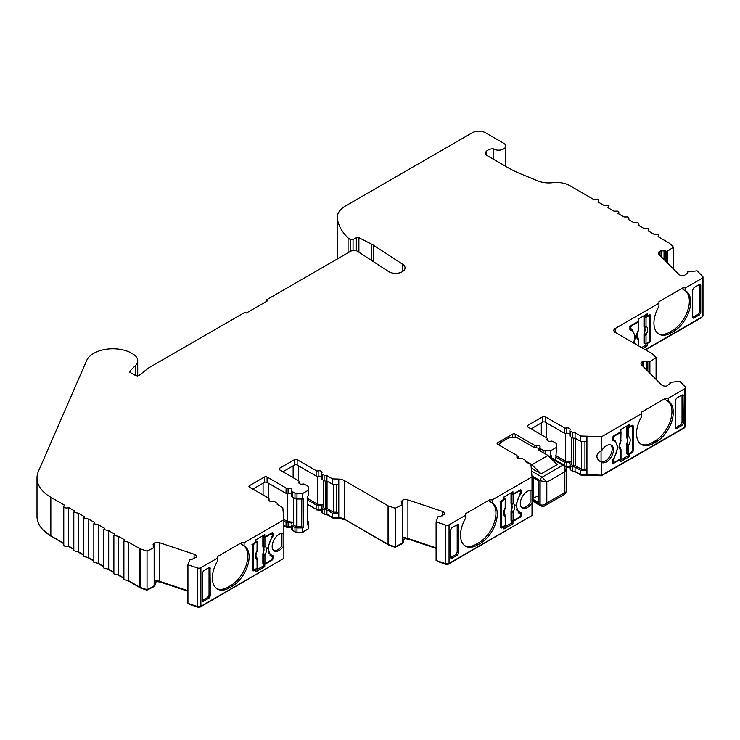 <?xml version="1.0" encoding="UTF-8"?>
<svg xmlns="http://www.w3.org/2000/svg" width="740" height="740" viewBox="0 0 740 740"><rect width="100%" height="100%" fill="white"/><g stroke="black" fill="none" stroke-linecap="round" stroke-linejoin="round"><path stroke-width="1.11" d="M569.865 434.149A2.831 1.637 0 0 0 569.356 433.751A2.831 1.637 0 0 0 566.322 433.39A1.887 1.091 180 0 1 564.296 433.141L545.306 422.179A1.887 1.091 0 0 0 542.633 422.179L531.061 428.867M551.318 457.607L551.318 455.738L550.653 456.127L550.653 450.725L556.443 447.376L556.443 444.204A2.831 1.637 0 0 0 555.62 443.038L552.826 441.429A1.887 1.091 0 0 0 550.801 441.188A2.831 1.637 180 0 1 546.934 439.662A2.831 1.637 180 0 1 547.128 439.07A1.887 1.091 0 0 0 547.258 438.672A1.887 1.091 0 0 0 546.703 437.895L527.722 426.934A1.887 1.091 180 0 1 527.167 426.166A1.887 1.091 180 0 1 527.722 425.398L542.633 416.786A1.887 1.091 180 0 1 545.306 416.786L564.296 427.739A1.887 1.091 0 0 0 566.322 427.988A2.831 1.637 180 0 1 569.356 428.349A2.831 1.637 180 0 1 570.188 429.514A2.831 1.637 180 0 1 569.994 430.107A1.887 1.091 0 0 0 569.865 430.504A1.887 1.091 0 0 0 570.42 431.281L572.279 432.354A2.831 1.637 0 0 0 575.073 432.771L580.678 435.999L580.678 441.401L575.073 438.163A2.831 1.637 180 0 1 572.279 437.756L570.42 436.674A1.887 1.091 180 0 1 569.865 435.906L569.865 430.504M449.05 563.38A2.831 1.637 180 0 1 445.628 563.64L436.101 560.457L436.101 521.894L445.628 525.067A2.831 1.637 180 0 0 449.05 524.808L449.05 563.38L532.014 515.484L532.014 502.812A9.916 5.726 -60 0 1 522.375 508.066A9.916 5.726 -60 0 1 520.322 503.524A9.916 5.726 -60 0 1 524.475 493.737A9.916 5.726 -60 0 1 532.014 490.74L532.014 476.912L530.95 464.711L525.345 461.473A2.831 1.637 0 0 0 525.456 461.02A2.831 1.637 0 0 0 524.623 459.864L522.764 458.791A1.887 1.091 0 0 0 520.738 458.541A2.831 1.637 180 0 1 516.871 457.024A2.831 1.637 180 0 1 517.066 456.423A1.887 1.091 0 0 0 517.195 456.025A1.887 1.091 0 0 0 516.64 455.257L497.659 444.296A1.887 1.091 180 0 1 497.104 443.519A1.887 1.091 180 0 1 497.659 442.751L512.57 434.139A1.887 1.091 180 0 1 515.244 434.139L534.234 445.101A1.887 1.091 0 0 0 536.26 445.341A2.831 1.637 180 0 1 539.293 445.711A2.831 1.637 180 0 1 540.126 446.868A2.831 1.637 180 0 1 539.932 447.46A1.887 1.091 0 0 0 539.802 447.867A1.887 1.091 0 0 0 540.357 448.634L543.141 450.244A2.831 1.637 0 0 0 545.149 450.725L550.653 450.725M321.697 477.032A2.831 1.637 0 0 0 321.197 476.634A2.831 1.637 0 0 0 318.154 476.273A1.887 1.091 180 0 1 316.128 476.024L297.147 465.062A1.887 1.091 0 0 0 294.474 465.062L282.893 471.75M308.284 490.259L308.284 495.661L307.618 496.05L307.618 524.975L308.284 524.586L308.284 528.832L302.493 532.171L302.493 527.935L303.16 527.546L303.16 498.621L302.493 499.01L302.493 493.608L308.284 490.259L308.284 487.077A2.831 1.637 0 0 0 307.452 485.921L304.667 484.312A1.887 1.091 0 0 0 302.642 484.071A2.831 1.637 180 0 1 298.766 482.545A2.831 1.637 180 0 1 298.96 481.953A1.887 1.091 0 0 0 299.089 481.555A1.887 1.091 0 0 0 298.544 480.778L279.554 469.817A1.887 1.091 180 0 1 279.008 469.049A1.887 1.091 180 0 1 279.554 468.281L294.474 459.67A1.887 1.091 180 0 1 297.147 459.67L316.128 470.621A1.887 1.091 0 0 0 318.154 470.871A2.831 1.637 180 0 1 321.197 471.232A2.831 1.637 180 0 1 322.02 472.388A2.831 1.637 180 0 1 321.826 472.99A1.887 1.091 0 0 0 321.697 473.387A1.887 1.091 0 0 0 322.252 474.164L324.111 475.237A2.831 1.637 0 0 0 326.914 475.654L332.519 478.882L332.519 484.284L326.914 481.046A2.831 1.637 180 0 1 324.111 480.639L322.252 479.557A1.887 1.091 180 0 1 321.697 478.789L321.697 473.387M291.634 494.385A2.831 1.637 0 0 0 291.135 493.987A2.831 1.637 0 0 0 288.091 493.626A1.887 1.091 180 0 1 286.065 493.377L267.085 482.424A1.887 1.091 0 0 0 264.411 482.424L252.839 489.103M283.855 545.695L283.855 533.623A9.916 5.726 120 0 0 276.316 536.62A9.916 5.726 120 0 0 272.163 546.407A9.916 5.726 120 0 0 274.216 550.949A9.916 5.726 120 0 0 283.855 545.695L283.855 558.367L200.892 606.264L200.892 567.691L217.384 558.173L217.384 556.628L217.384 561.207A24.087 13.912 120 0 0 217.357 589.059A24.087 13.912 120 0 0 229.409 587.865L232.083 586.33A24.087 13.912 120 0 0 249.112 556.822A24.087 13.912 120 0 0 244.126 545.787L241.434 544.399L241.434 542.744L244.107 542.744L283.855 519.795L282.791 507.594L277.176 504.356A2.831 1.637 0 0 0 277.296 503.903A2.831 1.637 0 0 0 276.464 502.747L274.605 501.674A1.887 1.091 0 0 0 272.579 501.424A2.831 1.637 180 0 1 268.703 499.907A2.831 1.637 180 0 1 268.897 499.306A1.887 1.091 0 0 0 269.036 498.908A1.887 1.091 0 0 0 268.481 498.14L249.491 487.179A1.887 1.091 180 0 1 248.945 486.402A1.887 1.091 180 0 1 249.491 485.634L264.411 477.023A1.887 1.091 180 0 1 267.085 477.023L286.065 487.984A1.887 1.091 0 0 0 288.091 488.224A2.831 1.637 180 0 1 291.135 488.594A2.831 1.637 180 0 1 291.967 489.751A2.831 1.637 180 0 1 291.764 490.343A1.887 1.091 0 0 0 291.634 490.74A1.887 1.091 0 0 0 292.189 491.517L294.983 493.127A2.831 1.637 0 0 0 296.981 493.608L302.493 493.608M353.054 250.499L353.054 239.621L356.319 237.734A1.887 1.091 180 0 1 358.9 237.688L371.637 244.163A18.898 10.906 180 0 1 372.498 244.635A18.898 10.906 180 0 1 373.284 245.116L402.671 264.263A9.444 5.458 180 0 1 405.048 267.88A9.444 5.458 180 0 1 399.221 272.921A9.444 5.458 180 0 1 388.925 271.737A9.444 5.458 180 0 1 388.537 271.497L357.614 251.35A4.727 2.729 180 0 0 350.732 251.23L266.456 299.894L267.797 300.662L246.42 313.002L245.079 312.234L149.351 367.503A9.444 5.458 180 0 0 148.435 368.113L138.787 375.643L135.938 375.772L130.166 372.433L129.861 371.119L135.494 365.486A16.567 9.565 0 0 0 137.714 360.704A16.567 9.565 0 0 0 132.858 353.942L130.86 352.786A16.567 9.565 180 0 0 129.121 351.907A27.029 15.605 0 0 0 86.636 360.565L38.425 471.334A47.24 27.269 0 0 0 37 477.985A47.24 27.269 0 0 0 50.838 497.271L64.602 505.216A2.831 1.637 180 0 0 63.77 506.373L63.77 544.936A2.831 1.637 180 0 0 65.518 546.453A2.831 1.637 180 0 0 68.607 546.101L68.607 507.529L74.62 510.998L73.797 512.154L73.797 550.726L78.634 551.883L78.634 513.31L84.647 516.788L83.814 517.945L83.814 556.508L88.652 557.664L88.652 519.101L94.665 522.57L93.832 523.726L93.832 562.298L98.67 563.455L98.67 524.882L104.682 528.36L103.859 529.516L103.859 568.08L108.697 569.236L108.697 530.673L114.709 534.141L113.877 535.298L113.877 573.87L118.715 575.026L118.715 536.454L124.727 539.923L123.895 541.079L123.895 579.651L128.732 580.808L128.732 542.244L123.895 541.079M486.069 154.984L486.069 151.635L485.264 154.512L508.51 167.943A94.47 54.547 180 0 0 520.562 173.826L537.795 180.893A18.898 10.906 180 0 0 552.595 182.688A18.898 10.906 0 0 1 569.809 185.648L593.952 199.597A2.831 1.637 180 0 1 597.966 199.597A2.831 1.637 180 0 1 598.79 200.753A2.831 1.637 180 0 1 597.966 201.909L603.979 205.378L607.984 205.378L608.817 206.534L607.984 207.69L613.996 211.168L618.002 211.168L618.834 212.325L618.002 213.481L624.014 216.95L628.029 216.95L628.852 218.106L628.029 219.262L634.041 222.74L638.047 222.74L638.879 223.896L638.047 225.053L644.059 228.521L648.064 228.521L648.897 229.678L648.064 230.834L654.077 234.303L658.091 234.303L658.915 235.468L658.091 236.624L669.7 243.405L673.483 247.188L673.483 268.99M685.666 290.848L683.002 289.46L683.002 287.805L685.666 287.805L685.666 290.848A24.087 13.912 -60 0 1 685.693 290.857A24.087 13.912 -60 0 1 690.679 301.883A24.087 13.912 -60 0 1 673.64 331.391L670.976 332.935A24.087 13.912 -60 0 1 658.924 334.129A24.087 13.912 -60 0 1 658.952 306.268L658.952 301.689L683.002 287.805M658.276 333.703A24.087 13.912 120 0 0 669.635 332.158L672.309 330.614A24.087 13.912 120 0 0 689.347 301.115A24.087 13.912 120 0 0 684.796 290.358M633.523 342.925A14.171 8.186 120 0 0 634.568 337.172A14.171 8.186 120 0 0 631.627 330.688A14.171 8.186 120 0 0 630.443 330.197A1.887 1.091 -60 0 1 630.277 330.132A1.887 1.091 -60 0 1 629.888 329.272L629.888 327.728A1.887 1.091 -60 0 1 631.22 325.415L638.269 321.345L638.269 319.032L647.223 313.862L647.223 316.174L649.258 315A1.887 1.091 -60 0 1 650.21 314.907A1.887 1.091 -60 0 1 650.599 315.767L650.599 340.067A1.887 1.091 -60 0 1 649.258 342.38L647.223 343.554L647.223 345.876L645.89 345.099L641.589 347.587M641.552 414.937L641.552 416.703A24.087 13.912 120 0 0 641.534 444.564A24.087 13.912 120 0 0 653.577 443.371L656.251 441.826A24.087 13.912 120 0 0 673.289 412.319A24.087 13.912 120 0 0 668.294 401.293A24.087 13.912 120 0 0 668.276 401.284L665.602 399.896L665.602 398.24L668.276 398.24L684.768 388.722L684.768 427.285L601.805 475.191L601.805 462.519A9.916 5.726 120 0 0 609.344 459.522A9.916 5.726 120 0 0 613.497 449.735A9.916 5.726 120 0 0 611.443 445.193A9.916 5.726 120 0 0 601.805 450.447C598.605 451.983 596.967 453.944 596.884 456.339C596.967 458.735 598.605 460.798 601.805 462.519L601.204 462.195M640.886 444.139A24.087 13.912 120 0 0 652.245 442.594L654.918 441.049A24.087 13.912 120 0 0 671.948 411.551A24.087 13.912 120 0 0 667.397 400.793M600.26 461.594L601.065 461.954A9.916 5.726 120 0 0 608.354 458.365A9.916 5.726 120 0 0 612.156 448.958A9.916 5.726 120 0 0 610.731 444.879M628.491 425.065L628.491 425.842L629.832 426.61L629.832 424.298L620.869 429.468L620.869 431.781L613.83 435.851A1.887 1.091 120 0 0 612.498 438.163L612.498 439.708A1.887 1.091 120 0 0 612.887 440.568A1.887 1.091 120 0 0 613.044 440.633A14.171 8.186 -60 0 1 614.237 441.123A14.171 8.186 -60 0 1 617.169 447.608A14.171 8.186 -60 0 1 613.044 459.346A1.887 1.091 120 0 0 612.498 460.918L612.498 462.463A1.887 1.091 120 0 0 612.887 463.323A1.887 1.091 120 0 0 613.83 463.231L620.869 459.17L620.37 458.874M532.014 502.812L532.014 490.74M521.755 507.603A9.916 5.726 120 0 0 530.09 502.932L530.09 490.435M492.266 502.895L489.593 501.516L489.593 499.861L492.266 499.861L492.266 502.895A24.087 13.912 -60 0 1 492.285 502.904A24.087 13.912 -60 0 1 497.28 513.939A24.087 13.912 -60 0 1 480.241 543.447L477.568 544.982A24.087 13.912 -60 0 1 465.525 546.176A24.087 13.912 -60 0 1 465.543 518.324L465.543 513.745L465.543 515.29L449.05 524.808M464.877 545.759A24.087 13.912 120 0 0 476.236 544.215L478.91 542.67A24.087 13.912 120 0 0 495.939 513.162A24.087 13.912 120 0 0 491.397 502.414M402.394 504.291L402.394 500.231A4.727 2.729 180 0 1 407.916 499.898L442.27 511.349A4.727 2.729 180 0 1 443.251 511.784A4.727 2.729 180 0 1 444.629 513.708A4.727 2.729 180 0 1 444.527 514.282L440.18 516.437L438.182 516.252L436.101 521.894M273.596 550.486A9.916 5.726 120 0 0 281.921 545.815L281.921 533.318M244.126 545.787A24.087 13.912 120 0 0 244.107 545.778L244.107 542.744M216.709 588.642A24.087 13.912 120 0 0 228.068 587.098L230.741 585.553A24.087 13.912 120 0 0 247.78 556.045A24.087 13.912 120 0 0 243.229 545.297M154.225 547.174L154.225 543.114A4.727 2.729 180 0 1 159.748 542.781L194.102 554.232A4.727 2.729 180 0 1 195.083 554.667A4.727 2.729 180 0 1 196.47 556.591A4.727 2.729 180 0 1 196.368 557.165L192.021 559.32L190.023 559.135L187.932 564.777L197.469 567.95L197.469 606.523L187.932 603.341L187.932 564.777M291.634 527.555A2.831 1.637 0 0 0 291.135 527.158A2.831 1.637 0 0 0 288.091 526.797A1.887 1.091 180 0 1 286.065 526.547L283.855 525.271M288.091 526.797L288.091 522.551L291.135 522.921L291.967 524.16M321.697 510.202A2.831 1.637 0 0 0 321.197 509.805A2.831 1.637 0 0 0 318.154 509.435A1.887 1.091 180 0 1 316.128 509.194L307.618 504.282M318.154 509.435L318.154 505.198L321.197 505.559L322.02 506.808M569.865 467.319A2.831 1.637 0 0 0 569.356 466.921A2.831 1.637 0 0 0 566.322 466.552A1.887 1.091 180 0 1 565.73 466.625M566.322 466.552L566.322 462.315L569.356 462.676L570.188 463.925M499.167 445.166L500.453 442.677L509.805 437.285L516.483 437.285L534.521 447.691L538.017 447.996L538.526 450.013L547.989 455.47L531.958 464.729L541.134 473.887L531.255 468.18M353.054 239.621L350.381 239.621L348.068 237.956L348.068 252.775M629.389 326.664L630.721 327.432L631.257 329.522L632.367 329.985L635.401 336.691L634.097 343.258M633.699 332.963L631.683 329.661M644.207 327.265L643.966 326.525L644.512 326.775L644.337 327.33A5.994 3.46 -60 0 1 645.095 329.689A5.994 3.46 -60 0 1 644.337 332.926L644.966 329.624L644.207 327.265L645.178 327.2L646.029 326.026C648.148 327.82 648.148 330.845 646.029 335.081L645.178 333.86L644.512 334.156L644.337 332.926L645.178 333.86M611.989 437.1L613.331 437.867L613.867 439.958L614.977 440.42L618.002 447.127L613.867 459.087L613.404 458.819M616.3 443.399L614.293 440.096M626.817 437.701L626.577 436.961L627.122 437.211L626.937 437.766A5.994 3.46 -60 0 1 627.705 440.124A5.994 3.46 -60 0 1 626.937 443.362L627.576 440.06L626.817 437.701L627.788 437.636L628.639 436.461C630.748 438.256 630.748 441.281 628.639 445.517L627.788 444.296L627.122 444.592L626.937 443.362L627.788 444.296M571.752 437.451L571.752 464.831L573.611 465.904L575.211 465.627L581.501 469.262L581.501 441.429M571.752 462.833L570.697 461.908L565.628 461.298L565.628 433.464M511.266 504.421L511.026 503.672L511.571 503.921L511.386 504.477A5.994 3.46 -60 0 1 512.154 506.835A5.994 3.46 -60 0 1 511.386 510.073L512.237 511.007L511.026 511.026L511.026 520.461L511.812 520.849L511.266 510.008L512.024 506.771L511.266 504.421L512.237 504.347L513.088 503.172C515.197 504.976 515.197 507.991 513.088 512.228L513.088 520.812L519.489 517.121L520.488 515.382L520.488 514.226L518.842 512.829L515.845 505.263L520.488 492.627L520.488 491.471L519.489 490.888L520.488 491.471M323.584 480.334L323.584 507.714L325.452 508.787L327.043 508.51L333.342 512.145L333.342 484.312M323.584 505.716L322.529 504.791L317.469 504.18L317.469 476.347M293.53 497.687L293.53 525.067L296.981 526.843L301.707 526.843L301.707 499.01M293.53 523.078L292.466 522.144L287.407 521.534L287.407 493.7M263.098 547.304L262.857 546.555L263.227 547.36A5.994 3.46 -60 0 1 263.986 549.718A5.994 3.46 -60 0 1 263.227 552.956L264.069 553.89L262.857 553.909L262.857 563.344L263.644 563.732L263.098 552.891L263.856 549.654L263.098 547.304L264.069 547.23L264.92 546.055C267.038 547.859 267.038 550.875 264.92 555.111L264.92 563.695L271.321 560.004L272.329 558.265L272.329 557.109L270.683 555.712L267.677 548.146L272.329 535.51L272.329 534.354L271.321 533.771L272.329 534.354M647.833 371.175L647.833 361.166L649.405 361.906L649.405 372.747M665.232 260.739L665.232 250.731L666.805 251.461L666.805 262.312M123.895 578.014L118.715 575.026M118.715 536.454L113.877 535.298M128.732 542.244L139.897 548.682L139.897 587.255L128.732 580.808M113.877 572.233L108.697 569.236M139.897 587.255L140.489 587.514L140.489 548.941L139.897 548.682M108.697 530.673L103.859 529.516M147.038 589.697L147.038 551.134L154.151 547.563L154.151 586.126L147.038 589.697L140.489 587.514M140.489 548.941L147.038 551.134M103.859 566.442L98.67 563.455M301.707 526.843L301.818 499.01M301.818 526.778L303.16 527.546M556.443 447.376L555.777 460.178M667.295 262.802L667.295 251.295L673.483 247.188M98.67 524.882L93.832 523.726M154.151 586.126L155.15 585.137L155.058 582.87L155.15 584.36L154.438 585.072L154.151 547.563M667.295 251.295L666.805 251.461M93.832 560.661L88.652 557.664M154.438 547.276L153.162 546.37L153.513 546.018L153.513 546.703M549.987 456.83L549.987 456.127M532.402 501.054L531.93 500.971M88.652 519.101L83.814 517.945M327.043 481.13L327.043 508.51M403.642 540.774L403.642 541.541A2.451 1.415 180 0 1 403.309 542.254L403.189 539.414L403.309 541.476L402.606 542.189L402.606 504.393L401.33 503.487L401.672 503.135L401.672 503.82M538.961 495.504L533.272 498.196L533.272 477.837M531.93 500.776L540.709 505.855A2.831 1.637 120 0 1 540.126 504.551C542.161 505.596 544.39 505.078 546.804 503.006L544.88 505.716L564.805 494.209L564.842 492.599L566.23 491.758L564.805 494.209M549.866 456.765L549.866 456.127M575.211 438.246L575.211 465.627M669.95 383.709L669.95 382.441L670.274 383.44M669.385 384.079L670.264 383.598M647.833 361.166L646.64 361.351L646.64 369.982M687.349 273.264L687.349 272.006L687.673 272.995M687.072 273.356L687.663 273.162M665.232 250.731L664.039 250.916L664.039 259.546M83.814 554.87L78.634 551.883M153.495 545.676L153.393 543.946L153.393 545.584M257.076 549.885A0.944 0.546 180 0 1 257.021 550.625L256.974 551.328L257.021 550.625C254.911 554.861 254.911 557.877 257.021 559.671L256.281 556.97M257.298 541.652L257.076 551.235C255.818 554.704 255.614 556.674 256.475 557.146L256.974 557.988M256.965 557.942L257.298 559.292A0.944 0.546 180 0 1 257.021 559.671L257.076 567.524M257.113 558.968A0.944 0.546 180 0 1 257.298 559.292L257.298 567.876M255.827 541.18L257.076 541.301L257.021 542.032L254.292 543.613L253.293 545.343L253.293 569.254L254.292 569.837L252.451 568.773M254.292 569.837L257.021 568.265M257.076 541.301L257.021 550.625M263.644 555.139A0.944 0.546 -0 0 0 264.92 555.111L264.069 553.89M263.644 563.732L264.92 563.695M270.822 533.485L271.321 533.771L264.92 537.471L264.92 546.055A0.944 0.546 0 0 1 263.644 546.092L263.403 546.804A0.944 0.731 47.9 0 0 264.069 547.23M264.92 537.471L262.857 537.12L263.949 536.491M270.035 555.268L271.941 556.249L271.83 555.657A1.887 1.091 120 0 0 271.746 555.185M401.654 502.793L401.561 501.073L401.561 502.701M505.235 507.002A0.944 0.546 180 0 1 505.18 507.742L505.143 508.445L505.18 507.742C503.071 511.978 503.071 514.994 505.18 516.788L504.44 514.087M505.457 498.769L505.244 508.352C503.986 511.821 503.783 513.791 504.634 514.263L505.143 515.105M505.124 515.059L505.457 516.409A0.944 0.546 180 0 1 505.18 516.788L505.235 524.641M505.272 516.085A0.944 0.546 180 0 1 505.457 516.409L505.457 524.993M503.986 498.298L505.235 498.418L505.18 499.149L502.451 500.73L501.452 502.46L501.452 526.371L502.451 526.954L500.619 525.89M502.451 526.954L505.18 525.382M505.235 498.418L505.18 507.742M511.812 512.256A0.944 0.546 0 0 0 513.088 512.228L512.237 511.007M511.812 520.849L513.088 520.812M518.99 490.602L519.489 490.888L513.088 494.588L513.088 503.172A0.944 0.546 0 0 1 511.812 503.209L511.571 503.921A0.944 0.731 47.9 0 0 512.237 504.347M513.088 494.588L511.026 494.237L512.117 493.608M520.1 513.366L518.62 512.533L520.1 513.366M532.264 498.862L532.264 477.263L538.961 481.13L538.961 502.728L532.264 498.862L533.272 498.196M531.894 499.796L540.126 504.551L540.126 480.639L546.804 482.184L564.842 471.769C565.425 468.642 564.759 466.459 562.835 465.21A2.831 1.637 -60 0 1 564.259 465.072L564.259 465.072C565.896 466.487 566.553 467.717 566.23 468.753L564.842 471.769L564.842 492.599L546.804 503.006L546.804 482.184L542.133 477.171L562.835 465.21L550.773 458.245M630.869 426.009L631.368 426.305L628.639 427.877L628.639 436.461A0.944 0.546 0 0 1 627.363 436.498L627.122 437.211A0.944 0.731 47.9 0 0 627.788 437.636M628.639 427.877L626.577 427.526L628.991 426.129M627.363 454.138L627.363 445.545L626.577 444.315L626.577 453.75L628.639 454.101L631.368 452.529L632.367 450.789L632.367 426.878L631.368 426.305L632.367 426.878M627.363 445.545A0.944 0.546 -0 0 0 628.639 445.517L628.639 454.101M620.786 440.291A0.944 0.546 180 0 1 621.008 440.642L621.008 440.642A0.944 0.546 180 0 1 620.731 441.031L620.731 432.438L614.33 436.138L613.83 435.851M620.786 431.707L620.731 432.438L620.786 431.707M620.693 441.734L620.731 441.031L620.693 441.734M619.99 447.367L620.731 450.077C618.621 448.283 618.621 445.267 620.731 441.031M620.176 447.534L620.693 448.394M620.675 448.348L621.008 449.698A0.944 0.546 180 0 1 620.731 450.077L620.786 457.931M620.823 449.374A0.944 0.546 180 0 1 621.008 449.698L621.008 458.282M613.331 437.867L614.33 436.138M612.609 460.215L613.331 460.632L613.867 459.087M613.331 460.632L613.331 461.788L612.498 461.307M614.33 462.361L613.331 461.788L614.33 462.361L620.731 458.671M669.95 382.441L679.709 381.239L685.221 386.743A2.831 1.637 180 0 1 685.601 387.566A2.831 1.637 180 0 1 684.768 388.722M649.896 373.247L649.896 361.74L649.405 361.906M648.259 315.573L648.758 315.869L646.029 317.442L646.029 326.026A0.944 0.546 0 0 1 644.753 326.062L644.512 326.775A0.944 0.731 47.9 0 0 645.178 327.2M646.029 317.442L643.966 317.09L646.39 315.693M644.753 343.702L644.753 335.109L643.966 333.879L643.966 343.314L646.029 343.665L648.758 342.093L649.766 340.354L649.766 316.443L648.758 315.869L649.766 316.443M644.753 335.109A0.944 0.546 0 0 0 646.029 335.081L646.029 343.665M638.185 329.855A0.944 0.546 180 0 1 638.407 330.207L638.407 330.207A0.944 0.546 180 0 1 638.13 330.595L638.13 322.002L631.729 325.702L631.22 325.415M638.185 321.271L638.13 322.002L638.185 321.271M638.084 331.298L638.13 330.595L638.084 331.298M637.39 336.931L638.13 339.642C636.021 337.847 636.021 334.832 638.13 330.595M638.074 337.912L637.584 337.107C636.724 336.635 636.927 334.674 638.185 331.206L638.407 321.623M638.222 338.939A0.944 0.546 180 0 1 638.407 339.262L638.084 337.958M638.407 345.746L638.407 339.262A0.944 0.546 180 0 1 638.13 339.642L638.13 345.589M630.721 327.432L631.729 325.702M687.349 272.006L697.117 270.803L702.621 276.307A2.831 1.637 180 0 1 703 277.121A2.831 1.637 180 0 1 702.177 278.277L685.666 287.805M78.634 513.31L73.797 512.154M153.013 544.77L154.225 543.114M262.857 553.909L263.098 552.891M262.857 546.555L262.857 537.12M271.793 556.184L270.461 555.416L270.988 556.341M336.774 484.413L336.774 512.246L333.342 512.145M388.648 544.631L388.648 506.058L395.206 508.251L402.32 504.68L402.32 543.243L395.206 546.814L388.648 544.631A2.831 1.637 180 0 1 388.065 544.372L344.489 519.212A9.444 5.458 0 0 0 338.781 517.649L338.772 513.394L332.519 513.209L332.519 517.454L326.914 514.217L326.914 509.98L324.111 509.564L324.111 513.801L322.252 512.727A1.887 1.091 180 0 1 321.697 511.96L321.826 507.316L322.252 508.491L324.111 509.564M395.206 508.251L395.206 546.814M401.173 501.887L402.394 500.231M511.026 511.026L511.266 510.008M511.026 503.672L511.026 494.237M518.194 512.385L519.156 513.458M517.195 456.21L518.49 456.95L518.139 458.384M518.407 458.476L518.139 457.764M525.456 460.974L531.958 464.729M538.877 450.216L538.877 449.199L538.526 450.013M626.577 444.315L626.817 443.297M626.577 436.961L626.577 427.526M584.942 441.53L584.942 469.364L581.501 469.262M669.385 384.097L666.527 386.104A4.727 2.729 180 0 1 661.458 384.8L641.626 364.968A4.727 2.729 180 0 1 640.988 363.608A4.727 2.729 180 0 1 642.2 361.777L642.2 365.551M643.652 366.994L643.652 361.296L646.64 361.351M656.084 379.426L656.084 357.633L652.301 353.85A2.831 1.637 180 0 0 651.848 353.507L615.199 332.353A4.727 2.729 180 0 1 613.821 330.419A4.727 2.729 180 0 1 615.199 328.495L658.952 303.233M649.896 361.74L656.084 357.633M643.966 333.879L644.207 332.861M643.966 326.525L643.966 317.09M661.051 256.549L661.051 250.86L659.608 251.341A4.727 2.729 180 0 0 658.397 253.163A4.727 2.729 180 0 0 659.026 254.523L678.857 274.364A4.727 2.729 180 0 0 683.936 275.668L686.794 273.763M661.051 250.86L664.039 250.916M584.942 469.364L586.931 470.511L580.678 470.325L580.678 474.571L575.073 471.334L575.073 467.097L572.279 466.681L572.279 470.918L570.42 469.845A1.887 1.091 180 0 1 569.865 469.077L569.994 464.433L570.42 465.608L572.279 466.681M555.777 455.609L565.628 461.298M555.777 457.154L564.296 462.065L564.296 465.09M566.322 462.315L564.296 462.065M575.073 467.097L580.678 470.325M336.774 512.246L338.772 513.394M307.618 498.492L317.469 504.18M308.284 524.586L308.284 521.404L307.452 520.248M307.618 500.037L316.128 504.948L316.128 509.194M318.154 505.198L316.128 504.948M326.914 509.98L332.519 513.209M283.827 519.471L287.407 521.534M283.855 521.025L286.065 522.311L286.065 526.547M288.091 522.551L286.065 522.311M292.189 525.844L291.643 525.067L291.634 529.313A1.887 1.091 180 0 0 292.189 530.09L292.189 525.844L294.983 527.454L294.983 531.699L292.189 530.09M302.493 532.171L296.981 532.171L296.981 527.935L294.983 527.454M296.981 527.935L302.493 527.935M645.595 349.9L701.502 317.617A1.887 1.091 0 0 0 702.047 316.914M571.086 470.233L572.945 471.695L575.285 471.843L581.094 475.191L601.435 475.783L684.102 428.062A1.887 1.091 0 0 0 684.648 427.359M570.022 467.689L565.971 467.208M437.155 560.809L437.155 561.336L446.1 564.324L448.385 564.148L531.052 516.039M408.388 538.627L408.388 539.155L436.101 548.386M408.388 539.155L404.688 538.683M403.346 540.098L404.688 538.757M345.154 519.6L389.12 545.315L395.095 547.304L401.579 544.048L402.44 542.216M345.154 519.989L339.225 518.287L339.225 517.676M322.918 513.116L324.786 514.577L327.126 514.726L332.926 518.074L339.225 518.287M321.863 510.572L317.812 510.091L317.812 509.499M307.618 504.662L317.812 510.091M292.855 530.469L295.649 532.467L302.096 532.791L307.341 529.377M291.8 527.935L287.749 527.444L287.749 526.852M283.855 525.659L287.749 527.444M188.987 603.692L188.987 604.219L197.941 607.207L200.226 607.031L282.884 558.922M160.219 581.51L160.219 582.038L187.932 591.269M160.219 582.038L156.529 581.566M155.178 582.981L156.529 581.631M128.371 580.983L140.563 588.023L146.927 590.187L153.411 586.931L154.281 585.1M68.246 546.277L73.797 549.478M78.264 552.059L83.814 555.259M88.291 557.84L93.832 561.049M98.309 563.63L103.859 566.831M108.327 569.412L113.877 572.612M118.354 575.202L123.895 578.403M63.77 543.687L51.504 536.223M43.105 529.96L51.504 536.611M129.611 371.702L129.861 371.119L129.861 372.211M73.797 549.089L68.607 546.101M187.932 590.742L159.748 581.353A4.727 2.729 0 0 0 157.102 580.993L157.102 580.216L155.03 582.843M157.102 580.216A4.727 2.729 0 0 0 154.438 580.808M268.019 551.966A14.171 8.186 120 0 0 270.082 554.241L271.423 555.019A14.171 8.186 -60 0 1 272.616 536.787A1.887 1.091 120 0 0 273.162 535.224L273.162 533.679A1.887 1.091 120 0 0 272.773 532.809A1.887 1.091 120 0 0 271.83 532.911L264.781 536.972L263.449 536.204L263.449 535.427M271.83 533.586L271.83 532.911L273.162 533.679M264.781 536.972L264.781 534.659L255.827 539.83L255.827 542.143L253.792 543.317A1.887 1.091 120 0 0 252.451 545.639L252.451 569.929L253.043 569.596M253.792 570.707L252.451 569.929A1.887 1.091 120 0 0 252.849 570.799A1.887 1.091 120 0 0 253.792 570.707L255.827 569.532L255.827 571.844L264.781 566.673L263.449 565.896L255.827 570.299M263.449 565.896L263.449 563.63M209.031 598.087L207.7 597.448L202.297 600.566L203.63 601.204L209.031 598.087L210.363 595.765L210.012 567.552M207.7 597.448L209.031 595.136L209.031 567.617L203.63 570.734L202.297 573.056L202.297 600.427L203.63 601.204L202.732 601.324M332.519 517.454L338.781 517.649L338.781 479.076L338.772 484.469L332.519 484.284M332.519 478.882L338.772 479.067A9.444 5.458 180 0 1 344.489 480.649L388.065 505.799L388.065 544.372M403.226 539.987L405.27 537.332A4.727 2.729 0 0 0 402.606 537.924M455.858 554.565L457.19 552.253L457.19 524.734L458.532 525.511L458.532 552.882L457.19 555.204L455.858 554.565L450.466 557.683L451.798 558.321L450.891 558.441M519.989 513.301L519.443 511.849M516.178 509.083A14.171 8.186 120 0 0 518.25 511.359L519.582 512.135A14.171 8.186 120 0 0 520.775 512.616A1.887 1.091 -60 0 1 520.932 512.681A1.887 1.091 -60 0 1 521.33 513.551L521.33 515.096A1.887 1.091 -60 0 1 519.989 517.408L512.949 521.478L512.949 523.791L511.618 523.014L511.618 520.747M519.989 490.703L519.989 490.028A1.887 1.091 -60 0 1 520.932 489.926A1.887 1.091 -60 0 1 521.33 490.796L521.33 492.341A1.887 1.091 -60 0 1 520.775 493.904A14.171 8.186 120 0 0 519.582 512.135M501.202 526.713L500.619 527.047L500.619 502.756A1.887 1.091 -60 0 1 501.951 500.434L503.986 499.26L503.986 496.947L512.949 491.776L512.949 494.089L511.618 493.321L511.618 492.544M503.986 527.416L511.618 523.014M541.134 473.887L557.165 464.628L547.989 455.47M613.081 462.121L612.498 462.463L613.83 463.231M620.869 459.17L620.869 461.483L629.832 456.312L628.491 455.535L620.869 459.938M628.491 455.535L628.491 454.175M631.868 426.111L631.868 425.435L629.832 426.61M614.237 441.123L612.896 440.356A14.171 8.186 120 0 0 612.572 440.18M675.296 427.877L680.689 424.76L682.03 422.447L682.03 394.929L676.628 398.046L675.287 400.368L675.287 427.739L676.628 428.516L682.03 425.398L683.362 423.077L683.011 394.864M601.065 461.954L601.065 450.817M601.805 475.191L586.931 474.756L586.931 436.184L586.931 441.586L580.678 441.401M580.678 474.571L586.931 474.756L586.931 470.511M643.652 361.296L642.2 361.777M699.42 284.493L694.018 287.61L692.686 289.932L692.686 317.303L694.018 318.08L692.686 317.451L698.088 314.324L699.42 312.012L699.42 284.493L700.762 285.27L700.762 312.641L699.42 314.963L693.121 318.2M645.89 345.099L645.89 343.739M649.258 315.675L649.258 315L650.599 315.767M647.223 316.174L645.89 315.407L645.89 314.63M631.627 330.688L630.295 329.92A14.171 8.186 120 0 0 629.962 329.744M659.608 251.341L659.608 255.106M575.073 471.334A2.831 1.637 180 0 1 572.279 470.918M436.101 547.859L407.916 538.47A4.727 2.729 0 0 0 405.27 538.11L405.27 537.332M405.27 538.11L403.309 540.061M402.32 543.243L403.309 542.254M326.914 514.217A2.831 1.637 180 0 1 324.111 513.801M296.981 532.791L296.981 532.171A2.831 1.637 180 0 1 294.983 531.699M157.102 580.993L155.15 582.944M155.474 583.657L155.474 584.424A2.451 1.415 180 0 1 155.15 585.137M146.927 589.66L146.927 590.187M302.096 532.171L302.096 532.791M332.926 517.463L332.926 518.074M339.179 517.676L339.179 518.259M395.095 546.777L395.095 547.304M581.094 474.58L581.094 475.191M601.435 475.173L601.435 475.783M486.069 151.635A8.973 5.18 180 0 1 493.164 148.722L493.164 159.072M348.068 237.956A79.356 45.815 0 0 1 337.403 219.049A28.342 16.363 0 0 1 337.264 217.477A28.342 16.363 0 0 1 345.571 205.914L472.213 132.793A9.444 5.458 180 0 1 485.57 132.793L503.607 143.208A7.086 4.088 0 0 1 505.679 146.104L505.679 166.306M68.607 507.529A2.831 1.637 180 0 1 65.518 507.88A2.831 1.637 180 0 1 63.77 506.373M255.827 569.532L255.328 569.236M264.781 566.673L264.781 564.361L271.83 560.291A1.887 1.091 120 0 0 273.162 557.979L273.162 556.434A1.887 1.091 120 0 0 272.773 555.564A1.887 1.091 120 0 0 272.616 555.5A14.171 8.186 -60 0 1 271.423 555.019M263.81 563.797L264.781 564.361M209.143 567.562L210.363 568.394L209.031 567.617M200.892 567.691A2.831 1.637 180 0 1 197.469 567.95M200.892 606.264A2.831 1.637 180 0 1 197.469 606.523M302.493 499.01L296.981 499.01A2.831 1.637 180 0 1 294.983 498.529L292.189 496.919A1.887 1.091 180 0 1 291.634 496.142L291.634 490.74M388.648 506.058A2.831 1.637 180 0 1 388.065 505.799M457.19 555.204L451.798 558.321L450.457 557.544L450.457 530.173L451.798 527.851L457.19 524.734M458.18 524.669L458.532 525.511L457.302 524.679M512.949 523.791L503.986 528.961L503.986 526.649L501.951 527.824A1.887 1.091 -60 0 1 501.008 527.916A1.887 1.091 -60 0 1 500.619 527.047L501.951 527.824M503.986 526.649L503.487 526.353M512.949 494.089L519.989 490.028L521.33 490.796M511.978 520.914L512.949 521.478M550.653 456.127L548.645 456.127M629.832 456.312L629.832 453.99L631.868 452.815A1.887 1.091 120 0 0 633.199 450.503L633.199 426.203A1.887 1.091 120 0 0 632.811 425.343A1.887 1.091 120 0 0 631.868 425.435L633.199 426.203M629.333 453.703L629.832 453.99M682.132 394.873L683.362 395.706L682.03 394.929M675.731 428.636L676.628 428.516L675.296 427.887M601.805 450.447L601.805 436.618L641.552 413.669L641.552 412.125L665.602 398.24M580.678 435.999L601.805 436.618M685.601 387.566L685.601 426.129A2.831 1.637 180 0 1 684.768 427.285M700.401 284.428L700.762 285.27L699.531 284.438M646.723 343.268L647.223 343.554M647.223 345.876L642.921 348.355M703 277.121L703 315.693A2.831 1.637 180 0 1 702.177 316.85L702.177 278.277M658.952 303.345L658.952 306.268M337.264 217.477L337.264 256.049A28.342 16.363 0 0 0 337.403 257.622A79.356 45.815 0 0 0 337.625 258.806M645.262 349.706L702.177 316.85M63.77 543.308L50.838 535.834L50.838 497.271M37 477.985L37 516.548A47.24 27.269 0 0 0 50.838 535.834M485.19 153.874L485.264 154.512M493.164 148.722A7.086 4.088 0 0 0 501.017 149.942A7.086 4.088 0 0 0 505.679 146.104M266.456 299.894L266.456 301.43M217.384 556.628L241.434 542.744M283.855 533.623L283.855 519.795M326.914 481.046L326.914 475.654M465.543 513.745L489.593 499.861M492.266 499.861L532.014 476.912M575.073 438.163L575.073 432.771M641.552 413.669L641.552 416.703M668.276 401.284L668.276 398.24M402.671 271.497L402.671 264.263M373.284 261.562L373.284 245.116M350.242 251.517L350.242 239.529M296.981 526.843L296.981 493.608M296.315 526.686L296.315 498.964M325.452 508.787L325.452 481.065M573.611 465.904L573.611 438.182M647.232 370.574L647.232 361.37M664.631 260.138L664.631 250.925M263.644 546.092L263.644 537.499M511.812 503.209L511.812 494.616M627.363 436.498L627.363 427.905M644.753 326.062L644.753 317.469M251.952 544.575L253.293 545.343M254.292 543.613L253.792 543.317M263.079 495.014L263.079 483.192M268.417 483.192L268.417 498.103M298.479 465.839L298.479 480.741M293.132 477.661L293.132 465.839M500.12 501.692L501.452 502.46M502.451 500.73L501.951 500.434M531.505 471.038L542.133 477.171A2.831 1.637 -60 0 0 540.126 480.639L531.93 475.903M546.647 422.956L546.647 437.858M541.301 434.778L541.301 422.956M613.331 439.033L612.498 438.543M630.721 328.597L629.888 328.107M356.319 250.758L356.319 237.734M445.628 525.067L445.628 563.64M570.42 469.845L570.42 465.608M322.252 512.727L322.252 508.491M140.563 587.541L140.563 588.023M140.961 587.671L140.961 588.198M197.941 606.643L197.941 607.207M200.226 606.55L200.226 607.031M286.732 526.797L286.732 527.324M295.649 531.986L295.649 532.467M316.794 509.444L316.794 509.962M324.786 514.087L324.786 514.577M388.731 544.659L388.731 545.14M389.12 544.788L389.12 545.315M446.1 563.76L446.1 564.324M448.385 563.667L448.385 564.148M565.971 467.19L565.971 466.616M572.945 471.204L572.945 471.695M587.347 474.22L587.347 475.376M358.9 252.192L358.9 237.688M371.637 244.163L371.637 260.489M135.494 365.486L135.494 375.513M159.748 581.353L159.748 542.781M194.102 554.232L194.102 558.7M271.83 560.291L271.321 560.004M273.162 557.979L272.329 557.498M273.162 556.434L271.83 555.657M272.616 536.787L272.098 536.491M273.162 535.224L272.329 534.743M210.363 595.765L209.031 595.136M229.409 587.865L228.068 587.098M232.083 586.33L230.741 585.553M344.489 519.212L344.489 480.649M407.916 538.47L407.916 499.898M442.27 511.349L442.27 515.817M458.532 552.882L457.19 552.253M520.488 491.86L521.33 492.341M520.775 493.904L520.266 493.608M519.989 512.783L521.33 513.551M520.488 514.615L521.33 515.096M519.989 517.408L519.489 517.121M478.91 542.67L480.241 543.447M476.236 544.215L477.568 544.982M631.868 452.815L631.368 452.529M633.199 450.503L632.367 450.022M683.362 423.077L682.03 422.447M682.03 425.398L680.689 424.76M653.577 443.371L652.245 442.594M656.251 441.826L654.918 441.049M699.42 312.012L700.762 312.641M699.42 314.963L698.088 314.324M649.766 339.586L650.599 340.067M649.258 342.38L648.758 342.093M615.199 328.495L615.199 332.353M672.309 330.614L673.64 331.391M669.635 332.158L670.976 332.935M337.403 219.049L337.403 257.622M268.897 499.306L268.897 500.499M249.491 487.179L249.491 485.634M264.411 482.424L264.411 477.023M267.085 482.424L267.085 477.023M286.065 487.984L286.065 493.377M288.091 493.626L288.091 488.224M292.189 496.919L292.189 491.517M294.983 493.127L294.983 498.529M298.96 481.953L298.96 483.146M279.554 469.817L279.554 468.281M294.474 465.062L294.474 459.67M297.147 465.062L297.147 459.67M316.128 470.621L316.128 476.024M318.154 476.273L318.154 470.871M322.252 479.557L322.252 474.164M324.111 475.237L324.111 480.639M517.066 456.423L517.066 457.616M497.659 444.296L497.659 442.751M512.57 436.498L512.57 434.139M515.244 436.767L515.244 434.139M534.234 445.101L534.234 447.524M536.26 447.506L536.26 445.341M540.357 451.067L540.357 448.634M543.141 450.244L543.141 452.677M545.149 453.833L545.149 450.725M547.128 439.07L547.128 440.263M527.722 426.934L527.722 425.398M542.633 422.179L542.633 416.786M545.306 422.179L545.306 416.786M564.296 427.739L564.296 433.141M566.322 433.39L566.322 427.988M570.42 436.674L570.42 431.281M572.279 432.354L572.279 437.756M658.915 235.468L658.915 237.096M648.897 229.678L648.897 231.315M638.879 223.896L638.879 225.534M628.852 218.106L628.852 219.743M540.709 505.855C542.79 506.558 544.178 506.512 544.88 505.716M618.834 212.325L618.834 213.962M153.587 545.861L153.587 546.768M401.746 502.978L401.746 503.885M566.23 491.758L566.23 468.753M620.185 447.543C619.334 447.071 619.537 445.11 620.795 441.641L621.008 432.058M252.451 569.254L253.579 569.911M271.238 533.244L272.033 533.707M500.619 526.371L501.748 527.028M519.406 490.361L520.202 490.824M631.276 425.768L632.071 426.231M612.498 461.779L613.627 462.435M648.675 315.332L649.47 315.795M608.817 206.534L608.817 208.171M548.756 456.127L564.259 465.072M499.065 444.611L499.065 445.101M598.79 200.753L598.79 202.39M137.714 360.704L137.714 376.059M277.296 503.903L277.296 504.43M269.036 498.908L269.036 500.666M299.089 481.555L299.089 483.312M525.456 461.02L525.456 461.547M517.195 456.025L517.195 457.783M539.802 447.867L539.802 450.743M547.258 438.672L547.258 440.43"/></g></svg>
